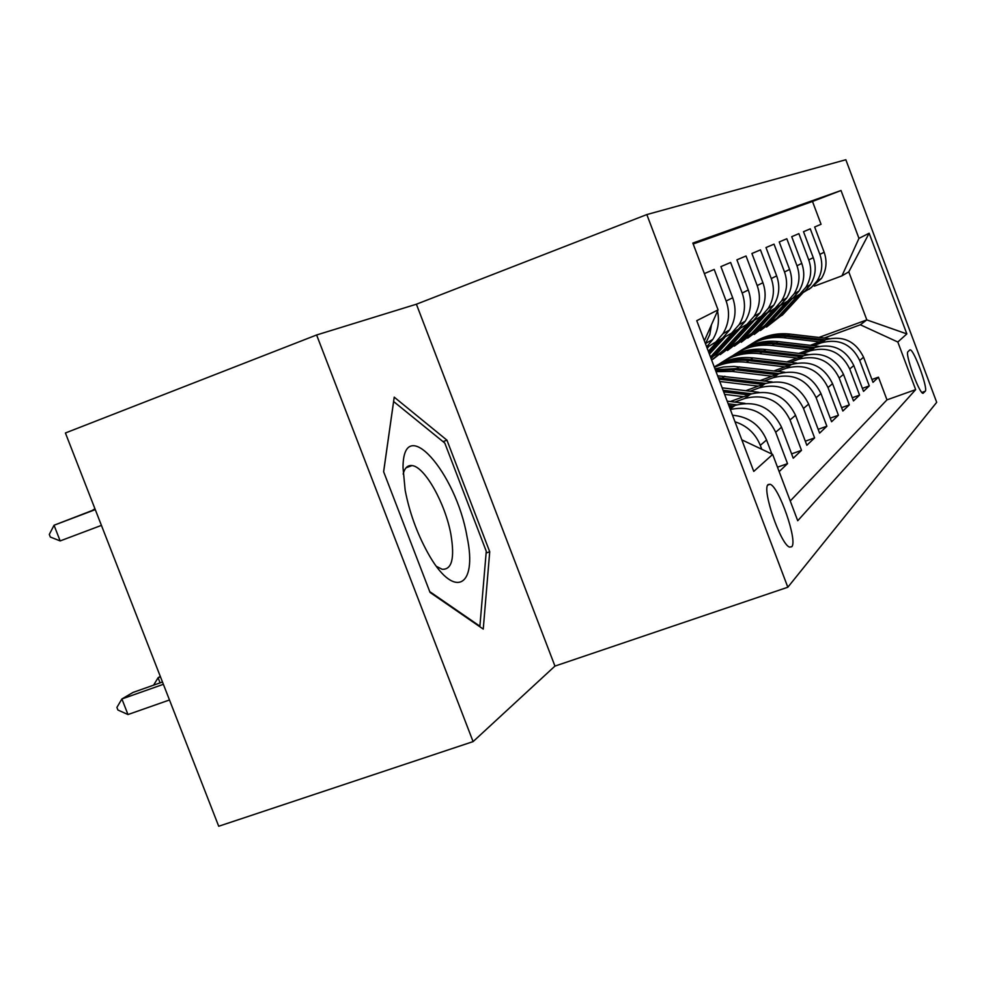 <?xml version="1.0" encoding="UTF-8"?>
<svg xmlns="http://www.w3.org/2000/svg" width="986" height="986" viewBox="0 0 986 986"><rect width="100%" height="100%" fill="white"/><g stroke="black" fill="none" stroke-linecap="round" stroke-linejoin="round"><path stroke-width="1.48" d="M791.709 546.762C798.007 541.56 778.928 486.48 770.091 484.274L768.18 484.533C761.463 488.526 780.518 544.469 789.515 547.082L791.709 546.762M316.617 334.981L65.409 432.99L218.707 826.256L473.095 741.608L554.945 666.092L787.826 587.237L646.828 214.566L416.4 304.218L316.617 334.981L473.095 741.608M787.826 587.237L936.7 402.325L845.84 159.744L646.828 214.566M779.162 471.604L787.531 463.642L777.498 467.191M730.355 409.498C751.122 405.221 766.233 412.789 775.674 432.225L781.541 427.221L793.237 458.219L801.507 450.355L791.585 453.868M734.792 402.091L744.492 398.578C765.198 393.34 780.382 400.476 790.045 419.962L795.529 415.279L806.844 445.278L814.596 437.907L805.303 441.198M749.989 391.208L759.343 387.806C779.433 382.716 794.149 389.606 803.504 408.475L808.643 404.075L819.6 433.137L826.872 426.223L818.158 429.329M764.249 380.978L773.295 377.687C792.793 372.733 807.078 379.4 816.125 397.691L820.968 393.562L831.58 421.749L838.42 415.242L830.224 418.163M777.658 371.365L786.409 368.185C805.352 363.353 819.218 369.812 828.006 387.547L832.554 383.665L842.857 411.026L849.303 404.889L841.588 407.649M790.279 362.318L798.759 359.224C817.184 354.516 830.668 360.777 839.185 378.008L843.486 374.335L853.482 400.92L859.57 395.127L852.286 397.74M802.197 353.764L810.418 350.769C828.351 346.172 841.465 352.248 849.747 368.998L853.802 365.535L863.514 391.38L869.27 385.896L859.718 360.482C851.67 344.2 838.901 338.297 821.449 342.771L813.462 345.692M862.38 388.373L869.27 385.896M693.183 243.986L812.489 201.452L821.055 224.278L814.658 226.99L824.148 252.243C827.328 261.438 826.441 270.176 821.461 278.459L809.062 289.317M803.393 292.374L811.17 287.715L817.16 280.874C822.188 272.493 823.088 263.669 819.871 254.376L810.27 228.838L803.516 231.698L813.265 257.666C816.544 267.107 815.632 276.08 810.529 284.597L804.933 291.116L797.723 295.775M791.733 299.004L799.782 294.21L805.981 287.148C811.133 278.533 812.057 269.461 808.742 259.91L798.882 233.657L791.721 236.677L801.766 263.385C805.143 273.097 804.206 282.329 798.968 291.08L793.188 297.821L785.743 302.603M779.396 306.017L787.74 301.087L794.161 293.779C799.449 284.929 800.385 275.587 796.984 265.764L786.816 238.748L779.236 241.952L789.589 269.449C793.052 279.445 792.103 288.947 786.729 297.945L780.752 304.908L773.061 309.838M766.319 313.462L774.971 308.371L781.627 300.816C787.062 291.708 788.024 282.095 784.511 271.976L774.035 244.158L765.986 247.548L776.66 275.883C780.246 286.186 779.273 295.973 773.739 305.241L767.564 312.439L759.59 317.517M752.429 321.35L761.414 316.112L768.316 308.285C773.911 298.894 774.897 288.997 771.262 278.57L760.465 249.889L751.911 253.501L762.917 282.723C766.615 293.347 765.629 303.429 759.935 312.981L753.538 320.438L745.268 325.663M711.091 358.571L737.676 329.743L746.994 324.345L754.167 316.223C759.923 306.547 760.933 296.33 757.186 285.57L746.032 255.99L736.912 259.836L748.288 289.995C752.108 300.964 751.098 311.379 745.243 321.226L738.6 328.954L730.022 334.353M721.875 338.703L731.624 333.132L739.093 324.677C745.022 314.707 746.045 304.156 742.175 293.039L730.638 262.486L720.914 266.602L732.684 297.772C736.628 309.099 735.593 319.858 729.554 330.027L722.664 338.038L713.741 343.633M706.913 347.516L715.984 341.859L722.985 333.712C729.098 323.408 730.145 312.513 726.14 301.026L714.209 269.424L704.361 273.59M781.541 427.221C771.681 407.341 756.2 400.07 735.1 405.382L729.554 407.391M795.529 415.279C786.002 396.039 771.003 389.014 750.543 394.178L730.281 401.536M808.643 404.075C799.424 385.44 784.881 378.649 765.025 383.677L745.761 390.69M820.968 393.562C812.02 375.493 797.908 368.912 778.632 373.817L760.268 380.497M832.554 383.665C823.877 366.139 810.172 359.754 791.438 364.537L773.911 370.921M843.486 374.335C835.056 357.314 821.732 351.127 803.504 355.786L786.754 361.899M853.802 365.535C845.606 348.97 832.64 342.968 814.904 347.516L798.87 353.382M909.758 349.993L907.995 351.682C904.618 353.358 919.014 393.34 923.007 393.34L925.225 391.257C928.368 389.063 914.145 349.808 910.226 349.87L909.758 349.993M741.829 439.842L772.667 454.423L797.723 520.744L915.661 389.63L897.815 342.019L860.334 324.776L824.136 338.05M772.667 454.423L753.76 471.407L696.757 320.684L718.067 309.875L692.838 243.061L841.021 190.52L858.966 238.378L869.134 233.226L906.849 333.909L897.815 342.019M790.254 500.974L886.969 399.86L878.452 377.17L873.004 382.346L863.563 357.203C855.589 341.094 842.968 335.265 825.689 339.702L810.319 345.322M849.747 368.998L859.57 395.127M839.185 378.008L849.303 404.889M828.006 387.547L838.42 415.242M816.125 397.691L826.872 426.223M803.504 408.475L814.596 437.907M790.045 419.962L801.507 450.355M775.674 432.225L787.531 463.642M771.878 454.041L766.566 439.99C760.033 424.941 748.682 416.684 732.512 415.229M734.989 421.774C747.043 425.705 755.473 433.557 760.292 445.352L761.771 449.271M860.334 324.776L866.817 319.895L848.786 271.853L841.97 275.846L858.966 238.378M818.947 337.446L866.817 319.895L906.849 333.909M814.374 286.137L841.97 275.846M871.932 379.511L878.452 377.17M886.969 399.86L915.661 389.63M812.489 201.452L841.021 190.52M706.654 346.85L712.792 339.443C718.067 330.717 719.632 321.276 717.512 311.145M711.461 324.801L709.809 334.5L705.495 343.781M718.067 309.875L704.374 340.799M848.786 271.853L869.134 233.226M554.945 666.092L416.4 304.218M430.044 592.426L483.251 629.093L489.722 551.753L446.954 440.175L394.215 397.148L383.616 471.702L430.044 592.426M443.022 441.629L446.954 440.175M486.123 553.035L489.722 551.753M829.275 338.642L789.724 334.057C776.734 332.713 764.816 335.511 753.957 342.438M819.649 341.908L784.018 337.767C769.992 336.337 757.285 339.603 745.884 347.553M825.319 339.837L787.567 335.462C774.713 334.118 762.881 336.83 752.059 343.596M750.149 344.792C761.093 337.804 773.11 334.993 786.199 336.349L823.137 340.626M797.317 296.059L776.721 318.404L760.379 330.544M803.196 292.522L782.527 314.953L780.345 316.26L800.607 294.259M766.541 327.044L780.345 316.26M799.301 294.999L778.952 317.085L776.721 318.404M467.056 536.828C456.148 472.109 402.929 411.988 403.027 467.697L405.16 490.227C409.387 512.128 416.868 532.884 427.604 552.493C453.659 600.301 477.914 587.644 467.056 536.828M436.527 566.42L442.147 569.267C451.908 569.822 454.829 558.261 450.935 534.597C445.462 503.661 424.707 466.526 412.012 465.577C407.686 465.059 404.728 467.894 403.163 474.081M383.64 471.764L393.624 401.524L444.797 443.071L486.271 551.285L479.886 626.196L429.736 591.612M819.009 346.345L778.164 341.575C764.828 340.182 752.589 343.054 741.447 350.166M808.73 349.771L772.149 345.494C757.704 344.003 744.64 347.368 732.918 355.576M814.719 347.577L775.896 343.054C762.683 341.661 750.531 344.447 739.438 351.398M737.429 352.655C748.657 345.47 760.995 342.586 774.454 343.991L812.415 348.428M808.212 354.479L765.962 349.512C752.244 348.07 739.673 351.016 728.223 358.337M797.193 358.091L759.59 353.654C744.713 352.113 731.255 355.576 719.225 364.056M798.759 359.224L803.504 355.786L763.558 351.078C749.989 349.636 737.503 352.495 726.103 359.631M723.983 360.962C735.519 353.567 748.201 350.609 762.03 352.064L801.088 356.661M753.045 357.906C738.945 356.414 726.016 359.434 714.271 366.965C725.449 360.617 737.528 358.152 750.506 359.557L753.045 357.906L796.836 363.094M784.979 366.891L746.303 362.293C735.125 361.036 724.488 362.712 714.406 367.334M714.295 367.051C725.08 361.406 736.616 359.261 748.892 360.605L789.108 365.387M791.696 364.438L750.506 359.557M784.856 372.227L734.077 366.398L723.539 366.989L714.986 368.875M772.026 376.221L732.228 371.451L716.033 371.66M779.162 373.632L736.678 368.554L715.331 369.787M715.577 370.453L734.964 369.664L776.413 374.631M785.854 302.554L764.643 325.602L747.733 338.124M791.992 298.906L770.769 321.954L768.464 323.322L789.281 300.705M754.253 334.427L768.464 323.322M787.839 301.556L766.997 324.197L764.643 325.602M773.579 309.592L751.874 333.194L734.373 346.123M780.049 305.759L758.345 329.349L755.917 330.791L777.362 307.484M741.275 342.228L755.917 330.791M775.748 308.47L754.364 331.715L751.874 333.194M760.588 317.048L738.366 341.242L720.211 354.603M767.416 313.006L745.219 337.163L742.631 338.691L764.791 314.583M727.532 350.486L742.631 338.691M762.967 315.754L740.991 339.677L738.366 341.242M746.821 324.936L724.032 349.771L711.658 360.075M754.031 320.684L731.304 345.445L728.568 347.072L751.578 322.003M712.964 359.224L728.568 347.072M749.459 323.445L726.818 348.107L724.032 349.771M772.223 381.939L717.598 375.789M758.271 386.142L719.755 381.483M765.863 383.394L718.35 377.761M718.868 379.142L762.93 384.441M732.204 333.305L710.487 356.994M739.833 328.831L716.539 354.233L713.63 355.958M735.149 331.567L710.746 357.671M758.937 392.292L722.146 387.818M743.629 396.692L724.636 394.375M751.739 393.771L723.083 390.283M723.675 391.861L748.584 394.893M716.662 342.204L708.33 351.287M724.722 337.495L709.427 354.184M720.014 340.108L708.761 352.396M709.02 353.099L722.381 338.506M744.997 403.348L727.2 401.154M736.715 404.839L728.198 403.792M728.827 405.48L733.301 406.035M708.638 346.715L707.196 348.292M160.299 676.421L158.08 677.727L160.484 676.877M153.619 685.147L158.08 677.727L160.077 682.867M94.976 508.813L92.795 510.28M94.952 508.764L92.166 510.514M162.48 682.016L133.011 692.443L121.894 698.963L163.38 684.309M127.983 714.542L117.913 710.019L116.903 707.43L121.894 698.963L127.983 714.542L169.481 699.974M95.285 509.614L54.045 525.242L95.186 509.368M50.323 537.037L49.3 534.437L54.045 525.242L60.158 540.92L50.323 537.037M101.435 525.378L60.158 540.92M730.145 408.968L735.1 405.382M744.492 398.578L750.543 394.178M759.343 387.806L765.025 383.677M773.295 377.687L778.632 373.817M786.409 368.185L791.438 364.537M810.418 350.769L814.904 347.516M821.449 342.771L825.689 339.702M819.871 254.376L824.148 252.243M726.14 301.026L732.684 297.772M742.175 293.039L748.288 289.995M757.186 285.57L762.917 282.723M771.262 278.57L776.66 275.883M784.511 271.976L789.589 269.449M796.984 265.764L801.766 263.385M808.742 259.91L813.265 257.666M859.718 360.482L863.563 357.203M760.292 445.352L766.566 439.99M921.861 392.44L925.225 391.257M787.567 335.462L789.724 334.057M784.018 337.767L786.199 336.349M775.896 343.054L778.164 341.575M772.149 345.494L774.454 343.991M763.558 351.078L765.962 349.512M759.59 353.654L762.03 352.064M746.303 362.293L748.892 360.605M736.678 368.554L739.377 366.804M732.228 371.451L734.964 369.664M721.998 378.094L724.858 376.245M719.176 379.943L720.174 379.29M767.761 485.1L770.091 484.274M817.16 280.874L821.461 278.459M805.981 287.148L810.529 284.597M794.161 293.779L798.968 291.08M781.627 300.816L786.729 297.945M768.316 308.285L773.739 305.241M754.167 316.223L759.935 312.981M739.093 324.677L745.243 321.226M722.985 333.712L729.554 330.027M705.754 343.387L712.792 339.443M406.096 467.771L412.012 465.577"/></g></svg>
